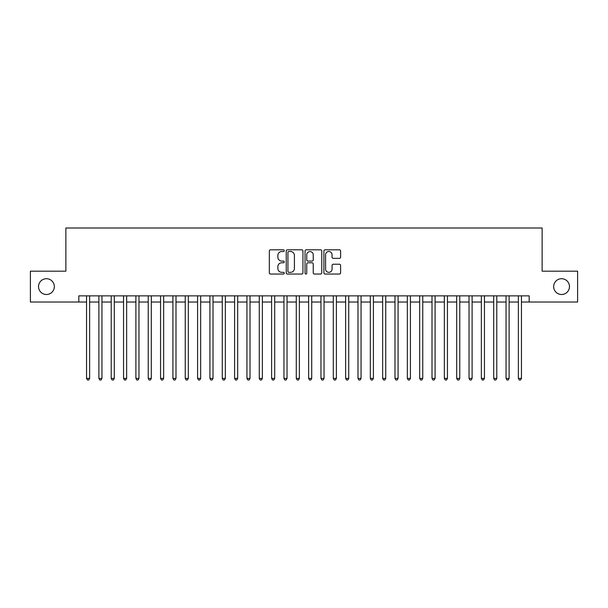 <?xml version="1.0" encoding="UTF-8"?>
<svg xmlns="http://www.w3.org/2000/svg" width="608" height="608" viewBox="0 0 608 608"><rect width="100%" height="100%" fill="white"/><g stroke="black" fill="none" stroke-linecap="round" stroke-linejoin="round"><path stroke-width="0.91" d="M284.263 250.663A0.851 0.851 0 0 0 283.412 249.82L270.545 249.82A1.208 1.208 0 0 0 269.336 251.028L269.336 272.825A1.208 1.208 0 0 0 270.545 274.041L283.412 274.041A0.851 0.851 0 0 0 284.263 273.19A0.851 0.851 0 0 0 283.412 272.338L281.747 272.338A3.876 3.876 0 0 1 277.871 268.47L277.871 266.654A3.876 3.876 0 0 1 281.747 262.778L283.412 262.778A0.851 0.851 0 0 0 284.263 261.926A0.851 0.851 0 0 0 283.412 261.075L281.747 261.075A3.876 3.876 0 0 1 277.871 257.207L277.871 255.39A3.876 3.876 0 0 1 281.747 251.514L283.412 251.514A0.851 0.851 0 0 0 284.263 250.663M553.668 286.604A7.896 7.896 0 0 0 561.564 294.5A7.896 7.896 0 0 0 569.46 286.604A7.896 7.896 0 0 0 561.564 278.707A7.896 7.896 0 0 0 553.668 286.604M38.54 286.604A7.896 7.896 0 0 0 46.436 294.5A7.896 7.896 0 0 0 54.332 286.604A7.896 7.896 0 0 0 46.436 278.707A7.896 7.896 0 0 0 38.54 286.604M339.393 258.354A1.208 1.208 0 0 0 340.602 257.146L340.602 251.028A1.208 1.208 0 0 0 339.393 249.82L325.105 249.82A1.208 1.208 0 0 0 323.889 251.028L323.889 272.825A1.208 1.208 0 0 0 325.105 274.041L339.393 274.041A1.208 1.208 0 0 0 340.602 272.825L340.602 265.438A1.208 1.208 0 0 0 339.393 264.229L333.275 264.229A1.208 1.208 0 0 0 332.067 265.438L332.067 269.101A3.238 3.238 0 0 1 328.829 272.338A3.238 3.238 0 0 1 325.584 269.101L325.584 254.752A3.238 3.238 0 0 1 328.829 251.514A3.238 3.238 0 0 1 332.067 254.752L332.067 257.146A1.208 1.208 0 0 0 333.275 258.354L339.393 258.354M78.827 302.024L30.4 302.024L30.4 271.183L65.869 271.183L65.869 228L542.131 228L542.131 271.183L577.6 271.183L577.6 302.024L529.173 302.024L529.173 295.86L78.827 295.86L78.827 302.024L86.541 302.024M302.944 251.028A1.208 1.208 0 0 0 301.728 249.82L287.44 249.82A1.208 1.208 0 0 0 286.231 251.028L286.231 272.825A1.208 1.208 0 0 0 287.44 274.041L301.728 274.041A1.208 1.208 0 0 0 302.944 272.825L302.944 251.028M306.272 249.82L320.56 249.82A1.208 1.208 0 0 1 321.769 251.028L321.769 272.825A1.208 1.208 0 0 1 320.56 274.041L314.442 274.041A1.208 1.208 0 0 1 313.234 272.825L313.234 263.986A1.208 1.208 0 0 0 312.026 262.778L307.967 262.778A1.208 1.208 0 0 0 306.759 263.986L306.759 273.19A0.851 0.851 0 0 1 305.908 274.041A0.851 0.851 0 0 1 305.056 273.19L305.056 251.028A1.208 1.208 0 0 1 306.272 249.82M89.627 302.024L98.876 302.024M101.962 302.024L111.218 302.024M114.296 302.024L123.553 302.024M126.639 302.024L135.888 302.024M138.974 302.024L148.23 302.024M151.316 302.024L160.565 302.024M163.651 302.024L172.908 302.024M175.993 302.024L185.242 302.024M188.328 302.024L197.585 302.024M200.67 302.024L209.92 302.024M213.005 302.024L222.262 302.024M225.348 302.024L234.597 302.024M237.682 302.024L246.939 302.024M250.017 302.024L259.274 302.024M262.36 302.024L271.609 302.024M274.694 302.024L283.951 302.024M287.037 302.024L296.286 302.024M299.372 302.024L308.628 302.024M311.714 302.024L320.963 302.024M324.049 302.024L333.306 302.024M336.391 302.024L345.64 302.024M348.726 302.024L357.983 302.024M361.061 302.024L370.318 302.024M373.403 302.024L382.652 302.024M385.738 302.024L394.995 302.024M398.08 302.024L407.33 302.024M410.415 302.024L419.672 302.024M422.758 302.024L432.007 302.024M435.092 302.024L444.349 302.024M447.435 302.024L456.684 302.024M459.77 302.024L469.026 302.024M472.112 302.024L481.361 302.024M484.447 302.024L493.704 302.024M496.782 302.024L506.038 302.024M509.124 302.024L518.373 302.024M521.459 302.024L529.173 302.024M288.77 251.514A0.851 0.851 0 0 0 287.926 252.358L287.926 271.495A0.851 0.851 0 0 0 288.77 272.338L290.525 272.338A3.876 3.876 0 0 0 294.401 268.47L294.401 255.39A3.876 3.876 0 0 0 290.525 251.514L288.77 251.514M313.234 254.813A3.238 3.238 0 0 0 309.996 251.575A3.238 3.238 0 0 0 306.759 254.813L306.759 259.867A1.208 1.208 0 0 0 307.967 261.075L312.026 261.075A1.208 1.208 0 0 0 313.234 259.867L313.234 254.813M89.627 295.86L89.627 378.396L86.541 378.396L86.541 295.86M89.627 378.396L88.7 380L87.461 380L86.541 378.396M101.962 295.86L101.962 378.396L98.876 378.396L98.876 295.86M101.962 378.396L101.034 380L99.803 380L98.876 378.396M114.296 295.86L114.296 378.396L111.218 378.396L111.218 295.86M114.296 378.396L113.377 380L112.138 380L111.218 378.396M126.639 295.86L126.639 378.396L123.553 378.396L123.553 295.86M126.639 378.396L125.712 380L124.48 380L123.553 378.396M138.974 295.86L138.974 378.396L135.888 378.396L135.888 295.86M138.974 378.396L138.054 380L136.815 380L135.888 378.396M151.316 295.86L151.316 378.396L148.23 378.396L148.23 295.86M151.316 378.396L150.389 380L149.158 380L148.23 378.396M163.651 295.86L163.651 378.396L160.565 378.396L160.565 295.86M163.651 378.396L162.724 380L161.492 380L160.565 378.396M175.993 295.86L175.993 378.396L172.908 378.396L172.908 295.86M175.993 378.396L175.066 380L173.835 380L172.908 378.396M188.328 295.86L188.328 378.396L185.242 378.396L185.242 295.86M188.328 378.396L187.401 380L186.17 380L185.242 378.396M200.67 295.86L200.67 378.396L197.585 378.396L197.585 295.86M200.67 378.396L199.743 380L198.512 380L197.585 378.396M213.005 295.86L213.005 378.396L209.92 378.396L209.92 295.86M213.005 378.396L212.078 380L210.847 380L209.92 378.396M225.348 295.86L225.348 378.396L222.262 378.396L222.262 295.86M225.348 378.396L224.42 380L223.182 380L222.262 378.396M237.682 295.86L237.682 378.396L234.597 378.396L234.597 295.86M237.682 378.396L236.755 380L235.524 380L234.597 378.396M250.017 295.86L250.017 378.396L246.939 378.396L246.939 295.86M250.017 378.396L249.098 380L247.859 380L246.939 378.396M262.36 295.86L262.36 378.396L259.274 378.396L259.274 295.86M262.36 378.396L261.432 380L260.201 380L259.274 378.396M274.694 295.86L274.694 378.396L271.609 378.396L271.609 295.86M274.694 378.396L273.775 380L272.536 380L271.609 378.396M287.037 295.86L287.037 378.396L283.951 378.396L283.951 295.86M287.037 378.396L286.11 380L284.878 380L283.951 378.396M299.372 295.86L299.372 378.396L296.286 378.396L296.286 295.86M299.372 378.396L298.444 380L297.213 380L296.286 378.396M311.714 295.86L311.714 378.396L308.628 378.396L308.628 295.86M311.714 378.396L310.787 380L309.556 380L308.628 378.396M324.049 295.86L324.049 378.396L320.963 378.396L320.963 295.86M324.049 378.396L323.122 380L321.89 380L320.963 378.396M336.391 295.86L336.391 378.396L333.306 378.396L333.306 295.86M336.391 378.396L335.464 380L334.225 380L333.306 378.396M348.726 295.86L348.726 378.396L345.64 378.396L345.64 295.86M348.726 378.396L347.799 380L346.568 380L345.64 378.396M361.061 295.86L361.061 378.396L357.983 378.396L357.983 295.86M361.061 378.396L360.141 380L358.902 380L357.983 378.396M373.403 295.86L373.403 378.396L370.318 378.396L370.318 295.86M373.403 378.396L372.476 380L371.245 380L370.318 378.396M385.738 295.86L385.738 378.396L382.652 378.396L382.652 295.86M385.738 378.396L384.818 380L383.58 380L382.652 378.396M398.08 295.86L398.08 378.396L394.995 378.396L394.995 295.86M398.08 378.396L397.153 380L395.922 380L394.995 378.396M410.415 295.86L410.415 378.396L407.33 378.396L407.33 295.86M410.415 378.396L409.488 380L408.257 380L407.33 378.396M422.758 295.86L422.758 378.396L419.672 378.396L419.672 295.86M422.758 378.396L421.83 380L420.599 380L419.672 378.396M435.092 295.86L435.092 378.396L432.007 378.396L432.007 295.86M435.092 378.396L434.165 380L432.934 380L432.007 378.396M447.435 295.86L447.435 378.396L444.349 378.396L444.349 295.86M447.435 378.396L446.508 380L445.276 380L444.349 378.396M459.77 295.86L459.77 378.396L456.684 378.396L456.684 295.86M459.77 378.396L458.842 380L457.611 380L456.684 378.396M472.112 295.86L472.112 378.396L469.026 378.396L469.026 295.86M472.112 378.396L471.185 380L469.946 380L469.026 378.396M484.447 295.86L484.447 378.396L481.361 378.396L481.361 295.86M484.447 378.396L483.52 380L482.288 380L481.361 378.396M496.782 295.86L496.782 378.396L493.704 378.396L493.704 295.86M496.782 378.396L495.862 380L494.623 380L493.704 378.396M509.124 295.86L509.124 378.396L506.038 378.396L506.038 295.86M509.124 378.396L508.197 380L506.966 380L506.038 378.396M521.459 295.86L521.459 378.396L518.373 378.396L518.373 295.86M521.459 378.396L520.539 380L519.3 380L518.373 378.396"/></g></svg>
